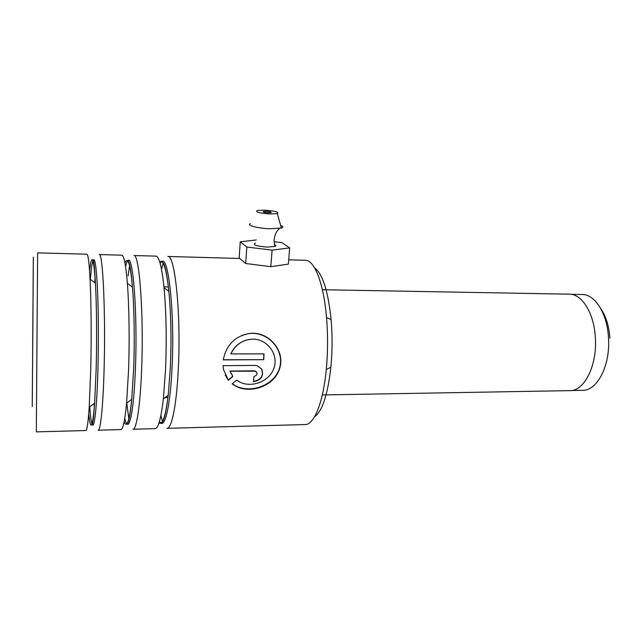 <?xml version="1.0" encoding="UTF-8"?>
<svg xmlns="http://www.w3.org/2000/svg" width="642" height="642" viewBox="0 0 642 642"><rect width="100%" height="100%" fill="white"/><g stroke="black" fill="none" stroke-linecap="round" stroke-linejoin="round"><path stroke-width="0.96" d="M581.772 294.493L582.454 294.501C595.07 294.493 607.276 313.705 608.496 337.724C610.542 365.635 596.908 391.395 582.206 390.32L571.613 390.505M32.734 340.974L32.646 352.691L32.734 340.974M569.085 294.164L569.751 294.18C582.158 294.164 594.163 313.505 595.359 337.684C597.373 365.796 583.947 391.732 569.486 390.641L322.316 394.95M600.719 308.577C605.976 316.193 609.033 326.064 609.9 338.206M314.636 267.955C322.629 273.765 328.118 290.978 331.095 319.588C332.428 335.212 332.379 350.805 330.959 366.365L330.871 367.216C327.757 394.694 322.3 411.233 314.524 416.843M167.217 428.318L304.757 424.571C313.729 425.445 323.111 403.353 326.28 369.543L326.369 368.62C327.91 351.599 327.958 334.554 326.529 317.461C323.68 283.371 314.532 260.371 305.568 260.291L305.038 260.275M32.549 369.712L33.24 271.999C33.376 252.346 33.368 252.137 33.215 271.365L32.549 369.712M86.831 254.216L37.621 252.852L36.329 431.881M32.59 362.57L32.357 393.682C32.228 410.808 32.212 410.968 32.333 394.164L32.59 362.57M155.821 256.134L156.078 256.142C159.256 256.76 161.912 267.313 164.039 287.785C166.278 312.405 166.776 339.811 165.524 369.993L163.357 398.851C160.981 418.833 158.197 428.768 155.003 428.647L133.127 429.249M166.824 428.326C171.502 429.41 176.518 405.888 178.259 369.888C181.245 315.174 175.017 254.392 167.867 256.471L239.811 258.461M163.237 262.875L161.511 269.255M121.699 255.187L121.884 255.187C124.042 255.693 125.864 265.066 127.365 283.307C129.13 305.704 129.636 340.653 128.56 370.314L126.586 403.232C124.861 420.992 122.919 429.779 120.752 429.586L98.29 430.196M132.83 429.257C136.369 430.389 140.213 406.627 141.593 370.201C143.96 314.837 139.346 253.365 133.937 255.524L156.078 256.142M129.724 265.138L128.039 275.883M86.943 254.224C88.171 254.625 89.214 262.939 90.065 279.166C91.212 301.628 91.501 339.032 90.715 370.635L89.198 407.285C88.131 423.038 86.975 430.79 85.747 430.541L36.345 431.881M98.09 430.204C100.433 431.384 103.049 407.381 104.06 370.522C105.77 314.484 102.856 252.306 99.261 254.561L121.884 255.187M95.128 277.256L94.727 282.673M223.015 365.659L223.464 369.495L228.392 380.289L232.869 376.437L230.085 371.245L255.46 371.196C257.915 373.467 257.426 375.217 253.983 376.461L253.438 381.733C261.206 380.241 263.982 376.052 261.775 369.174L257.322 365.779L254.834 365.426L223.015 365.659M230.919 353.999C235.1 345.147 241.882 340.228 251.279 339.241C266.783 337.74 279.719 354.954 273.556 369.07C268.854 381.829 251.407 387.856 240.052 382.191L236.633 380.168L232.123 383.916L235.758 386.195C250.348 394.1 274.198 386.259 279.43 369.022C286.123 350.797 267.931 330.14 248.647 333.583C234.603 336.544 226.144 345.316 223.288 359.889L263.758 359.672L263.982 353.878L230.799 353.919C234.555 345.869 240.678 341.046 249.176 339.474M160.885 415.446L162.554 421.834M126.779 403.088L128.938 419.499M94.125 403.505L94.366 407.237M231 373.403L230.085 371.245M229.972 371.044L254.32 370.819L256.696 372.159M253.47 381.452C261.318 379.791 263.982 375.538 261.463 368.701M225.262 375.225L228.392 380.289M228.287 380.024L232.717 376.236M232.276 383.796L235.598 385.858C250.749 393.755 274.832 385.417 279.647 367.641C284.92 349.625 267.321 330.678 248.494 333.647L242.042 335.325M223.304 359.761L263.758 359.672M263.846 353.886L263.621 359.544M274.383 244.53C276.164 245.284 276.341 245.934 274.896 246.48L267.257 247.082C256.206 246.159 252.25 244.819 255.38 243.061M266.334 211.338L263.533 211.451C262.57 211.988 264.111 212.422 268.147 212.759L270.94 212.638C271.887 212.109 270.354 211.675 266.334 211.338M264.841 210.175C275.249 211.017 279.414 212.157 277.336 213.593L269.68 213.955C258.59 213.016 254.569 211.836 257.603 210.424L264.841 210.175M280.626 225.438C283.299 226.482 283.547 227.356 281.357 228.079L269.905 228.769C257.803 228.375 246.111 225.23 250.404 223.617M256.254 239.98L240.244 241.801L239.185 257.923L245.701 263.501L270.836 266.679L288.37 264.103L289.662 247.884L282.183 242.74L274.046 241.745M240.244 241.801L246.817 247.01L245.701 263.501M246.817 247.01L272.072 250.139L270.836 266.679M272.072 250.139L289.662 247.884M32.67 346.255L33.047 296.5L32.67 346.255M160.155 263.34L161.535 261.695M161.704 261.591C168.485 254.713 174.905 313.713 172.032 368.171C170.371 403.866 165.443 426.336 161.014 423.166M125.535 266.382C126.265 263.413 127.02 261.551 127.806 260.804C132.91 252.876 137.701 312.815 135.43 368.468C134.106 405.046 130.302 427.757 126.98 423.929M90.378 279.406L90.594 276.774C91.381 267.602 92.247 262.048 93.21 260.106M93.251 260.042C94.968 257.635 96.388 267.305 97.496 289.06C98.475 310.471 98.667 341.745 97.953 368.765C96.99 406.29 94.43 429.241 92.287 424.683M92.223 424.563C91.26 422.468 90.434 416.562 89.752 406.859M126.972 423.921C126.193 423.166 125.463 421.296 124.765 418.311M160.853 423.062L159.473 421.401M159.706 261.848C163.341 259.119 166.39 268.934 168.862 291.283C171.037 314.355 171.526 339.987 170.323 368.187L168.228 395.207C165.588 416.361 162.514 425.598 159.015 422.901M124.957 262.987C127.846 255.925 130.35 263.958 132.469 287.094C134.218 308.128 134.732 340.742 133.68 368.476L131.746 399.316C129.419 421.2 126.883 428.671 124.147 421.73M89.575 270.844C91.726 252.491 93.676 256.615 95.441 283.21C96.637 304.324 96.95 339.233 96.164 368.781L94.639 403.112C92.576 428.302 90.61 431.865 88.724 413.793M167.947 397.639L164.898 397.695M569.751 294.18L322.38 289.727M168.413 286.95L163.951 286.87M132.404 286.308L131.377 286.284M571.099 294.301L582.454 294.501M331.095 319.588L326.529 317.461M163.357 398.851L168.228 395.207C165.973 413.978 163.509 423.263 160.837 423.062M161.832 261.695C164.496 262.193 166.84 272.056 168.862 291.283L164.039 287.785M126.586 403.232L131.746 399.316C130.117 415.992 128.448 424.202 126.747 423.929M127.798 260.804C129.491 261.19 131.048 269.953 132.469 287.094L127.365 283.307M89.198 407.285L94.639 403.112C93.636 417.902 92.729 425.14 91.91 424.819M93.018 259.898C93.836 260.195 94.639 267.963 95.441 283.21L90.065 279.166M288.715 259.825L305.568 260.291M330.871 367.216L326.28 369.543M274.896 246.48L274.046 240.341C274.896 232.532 278.323 229.675 277.825 230.173L279.471 228.464M263.493 212.037L263.533 211.451M277.336 213.593L281.357 228.079"/></g></svg>
